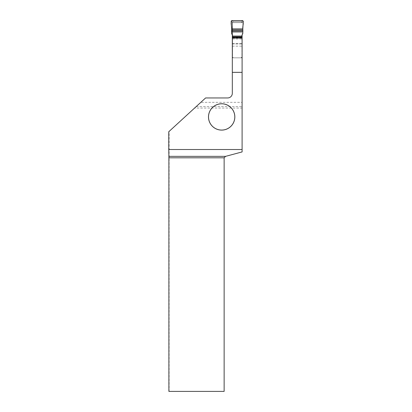 <?xml version="1.0" encoding="UTF-8"?>
<svg xmlns="http://www.w3.org/2000/svg" width="412" height="412" viewBox="0 0 412 412"><rect width="100%" height="100%" fill="white"/><g stroke="black" fill="none" stroke-linecap="round" stroke-linejoin="round"><path stroke-width="0.31" stroke-dasharray="2.06 1.54" d="M241.916 35.355L241.916 56.949A0.875 0.875 0 0 1 241.041 57.824L241.916 56.949L241.916 37.301M231.189 21.522L232.502 22.758L233.377 21.707A0.875 0.875 0 0 0 232.502 22.583L232.502 56.949L233.377 57.824A0.875 0.875 0 0 1 232.502 56.949L232.502 44.007L241.916 44.007M232.502 37.301L232.502 44.007M232.502 22.758L232.502 35.355M241.041 57.824L233.377 57.824L241.041 57.824M233.377 21.707L241.175 21.718L241.916 22.583A0.875 0.875 0 0 0 241.041 21.707L233.377 21.707M241.916 33.552L242.74 33.799M232.502 33.552L231.673 33.799M232.317 46.154L242.102 46.154L242.102 102.331L200.829 102.331L205.603 97.953L227.645 97.953A4.671 4.671 0 0 0 232.317 93.282L232.317 22.645L242.102 22.645L232.317 22.645L232.317 34.912M200.829 102.331L194.593 108.052L242.102 108.052L242.102 151.925L225.596 156.349L224.138 157.806L224.138 391.4L169.131 391.4L169.131 131.397L168.771 131.727M242.102 108.052L242.102 102.331M242.102 46.154L242.102 34.912M242.102 57.824L242.102 37.301L242.102 57.824L232.317 57.824L232.317 37.301L232.317 57.824L242.102 57.824M194.593 108.052L169.131 131.397M196.184 106.59L242.102 106.59M241.916 22.758L243.229 21.522M233.243 21.718L232.054 20.6M242.359 20.6L241.175 21.718M232.502 43.399L241.916 43.399M232.502 38.98L241.916 38.98M232.502 37.61L241.916 37.61M232.317 37.61L242.102 37.61M232.317 38.98L242.102 38.98M232.317 43.399L242.102 43.399M232.317 44.007L242.102 44.007"/><path stroke-width="0.62" d="M241.999 35.046L241.916 36.869L232.502 36.869L232.502 37.301M241.916 37.301L241.916 36.869M232.502 36.869L232.502 36.05L241.916 36.05M232.419 35.046L232.502 36.05M241.942 35.19L242.74 33.799L242.848 31.945L231.57 31.945L231.559 30.915L242.859 30.915L242.848 31.945M232.476 35.19L231.673 33.799L231.57 31.945M242.792 29.922L231.626 29.922L231.616 28.886L242.802 28.886C242.447 26.255 244.254 22.423 242.359 20.6L232.054 20.6C230.164 22.418 231.971 26.255 231.616 28.886L242.802 28.886L242.859 30.915M242.802 28.886L243.229 21.522A0.891 0.875 -43.3 0 0 242.359 20.6L232.054 20.6A0.891 0.875 -136.7 0 0 231.189 21.522L231.616 28.886M231.626 29.922L231.559 30.915M242.102 72.342L232.317 72.342L232.317 93.282A4.671 4.671 0 0 1 227.645 97.953L205.603 97.953L168.771 131.727L168.771 149.52L242.102 149.52L242.102 34.912M234.835 116.931A13.169 13.169 0 0 0 215.074 105.524A13.169 13.169 0 0 0 215.074 128.338A13.169 13.169 0 0 0 234.835 116.931M225.596 156.349L224.138 157.806L224.138 391.4L168.889 391.4L168.884 156.349L225.596 156.349L242.102 151.925L242.102 149.52M232.317 72.342L232.317 34.912M168.884 156.349L168.771 149.52M224.138 157.806L168.889 157.806M232.317 38.084L242.102 38.084M232.317 37.301L242.102 37.301M234.799 116.931A13.138 13.138 0 0 1 215.09 128.307A13.138 13.138 0 0 1 215.09 105.554A13.138 13.138 0 0 1 234.799 116.931"/></g></svg>
